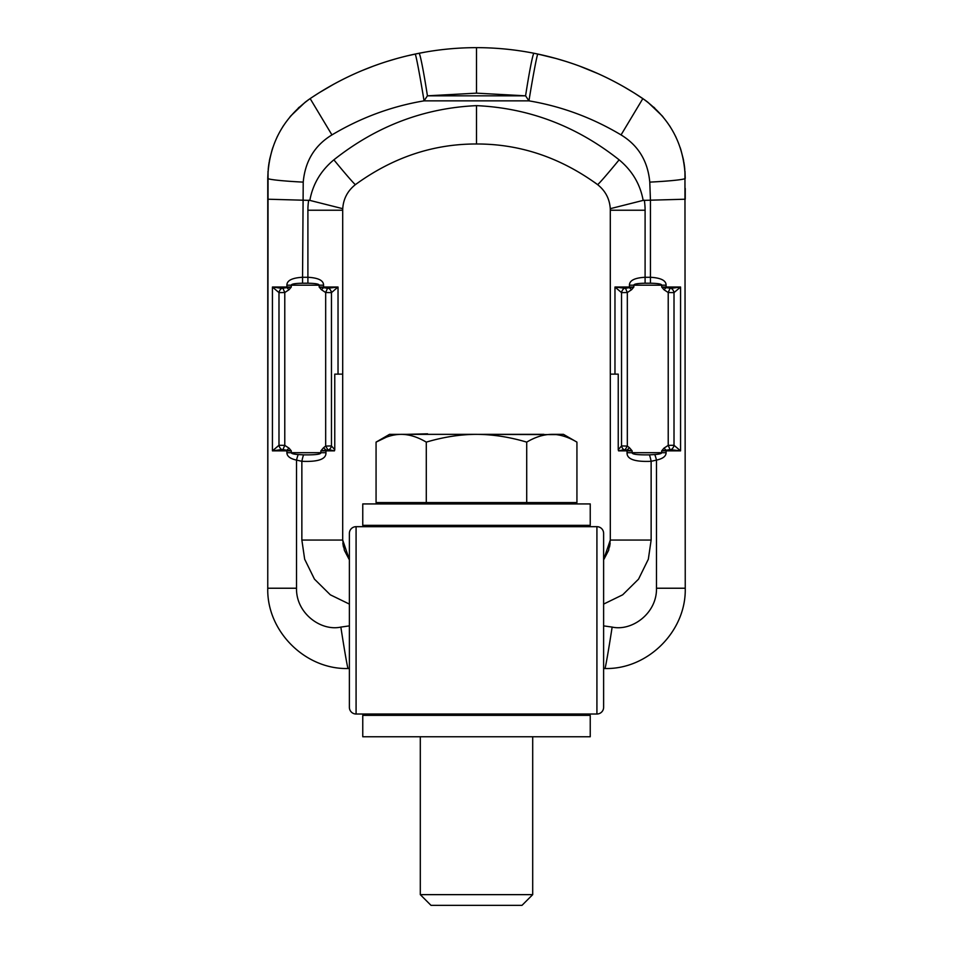 <?xml version="1.0" encoding="UTF-8"?>
<svg xmlns="http://www.w3.org/2000/svg" width="953" height="953" viewBox="0 0 953 953"><rect width="100%" height="100%" fill="white"/><g stroke="black" fill="none" stroke-linecap="round" stroke-linejoin="round"><path stroke-width="1.43" d="M349.382 707.317A6.695 6.695 -0 0 0 356.077 714.011A6.695 6.695 0 0 1 349.382 707.317A6.695 6.695 0 0 0 356.077 714.011A6.695 6.695 -0 0 1 349.382 707.317L349.382 533.37A6.695 6.695 0 0 1 356.077 526.675L596.923 526.675L596.923 714.011L356.077 714.011L356.077 526.675A6.695 6.695 90 0 0 349.382 533.37A6.695 6.695 90 0 1 356.077 526.675M596.923 526.675A6.695 6.695 180 0 1 603.618 533.37A6.695 6.695 0 0 0 596.923 526.675A6.695 6.695 180 0 1 603.618 533.37L603.618 707.317A6.695 6.695 0 0 1 596.923 714.011A6.695 6.695 0 0 0 603.618 707.317M684.957 171.123L685.243 588.227C686.351 631.124 647.849 669.614 604.952 668.518L603.618 668.518L604.952 668.518A40.943 0.798 -81.2 0 0 612.148 627.086L603.618 625.883M268.043 171.123L267.757 588.227C266.649 631.124 305.151 669.614 348.048 668.518L349.382 668.518L348.048 668.518A40.943 0.798 -98.8 0 1 340.852 627.086L349.382 625.883M476.5 93.144L525.579 95.824A43.338 1.858 -81.3 0 1 533.978 53.261C514.942 49.52 495.786 47.65 476.5 47.65C457.214 47.65 438.058 49.52 419.022 53.261C438.058 49.52 457.214 47.65 476.5 47.65L476.5 93.144L427.421 95.824L424.061 100.851C391.6 106.307 360.889 117.648 331.942 134.909C314.728 145.38 305.151 161.117 303.221 182.118L302.554 277.275L307.902 277.275C318.35 277.859 323.579 280.504 323.567 285.197L323.567 287.032L319.16 287.032L323.627 287.651L321.399 289.7L319.16 287.032L319.16 285.197L323.567 285.197M303.566 454.855L298.206 454.545C293.655 454.2 291.344 453.58 291.296 452.699L325.938 452.699C326.295 459.143 318.278 462.014 301.863 461.312A9.792 1.668 101.4 0 1 303.566 454.855C315.36 455.022 321.125 454.307 320.863 452.699L320.863 450.864L325.938 450.864A1.632 0.846 -90 0 1 326.033 450.126L323.555 447.707L320.863 450.864L329.107 449.709L334.443 450.864L334.765 449.768L334.765 374.136L342.699 374.136L342.699 210.232A32.116 32.116 0 0 1 342.735 208.707C343.378 198.82 347.619 190.791 355.433 184.608C392.791 157.436 433.15 143.891 476.5 143.986C433.15 143.891 392.791 157.436 355.433 184.608A35.737 1.084 50.8 0 1 333.872 159.83C376.483 126.094 424.025 108.034 476.5 105.64L476.5 143.986C519.85 143.891 560.209 157.436 597.567 184.608L594.517 182.345M476.5 143.617L476.5 142.652M476.5 140.472L476.5 105.64C528.975 108.034 576.517 126.094 619.128 159.83A35.737 1.084 129.2 0 1 597.567 184.608C605.381 190.791 609.622 198.82 610.265 208.683L643.156 200.392C640.237 184.239 632.232 170.718 619.128 159.83M333.872 159.83C320.768 170.718 312.763 184.239 309.844 200.392L267.757 199.213L267.757 588.227C266.649 631.124 305.151 669.614 348.048 668.518M643.156 200.392L650.446 200.19L650.446 277.275L645.098 277.275C634.65 277.859 629.421 280.504 629.433 285.197L629.433 287.032L633.84 287.032L629.373 287.651L631.601 289.7L633.84 287.032L633.84 285.197L629.433 285.197M476.5 47.65C495.786 47.65 514.942 49.52 533.978 53.261L537.861 54.059C575.731 62.124 610.73 76.967 642.846 98.6C670.197 118.184 684.325 144.796 685.243 178.414A35.416 2.001 177.2 0 1 649.779 182.118L650.446 200.19L685.243 199.213L685.243 188.432M406.657 55.977L419.022 53.261A43.338 1.858 -98.7 0 1 427.421 95.824L525.579 95.824L528.939 100.851C561.4 106.307 592.111 117.648 621.058 134.909C638.272 145.38 647.849 161.117 649.779 182.118M647.206 101.721L642.846 98.6C610.575 76.907 575.588 62.064 537.861 54.059A43.171 1.144 99.4 0 0 528.939 100.851L424.061 100.851A43.171 1.144 80.6 0 0 415.139 54.059L415.139 54.059C377.412 62.064 342.425 76.907 310.154 98.6L307.724 100.291M684.981 171.409L685.243 178.414C684.325 144.796 670.197 118.196 642.846 98.6L621.058 134.909M417.176 53.63L416.473 53.773M373.636 66.031L379.663 63.875M386.036 61.754L396.865 58.526M566.225 61.528L556.111 58.514M546.712 56.072L533.978 53.261M535.824 53.63L536.527 53.773M634.543 93.18L645.276 100.291M647.814 102.185L662.24 115.944M680.811 149.538L683.218 158.817M683.837 162.07L684.516 166.668M629.445 447.707L632.137 450.864L627.062 450.864A1.632 0.846 -90 0 0 626.967 450.126L629.445 447.707L627.324 446.075L625.12 449.745L632.137 450.864L632.137 452.699C631.875 454.307 637.64 455.022 649.434 454.855A9.792 1.668 78.6 0 1 651.137 461.312L656.486 460.096L656.486 588.227L685.243 588.227C686.351 631.124 647.849 669.614 604.952 668.518M603.618 604.095L622.678 594.815L638.546 579.138L648.338 559.208L651.137 540.053L651.137 461.312C634.722 462.014 626.705 459.143 627.062 452.699L627.062 450.864L618.557 450.864L618.235 449.768L618.235 374.136L610.301 374.136L610.301 210.232A32.116 32.116 0 0 0 610.265 208.683A32.116 32.116 0 0 1 610.301 210.232L645.098 210.232A66.901 66.901 0 0 0 644.335 200.19M649.434 454.855L654.794 454.545A9.792 1.644 75.6 0 1 656.486 460.096C662.835 458.715 666.04 456.249 666.111 452.699L666.111 450.864L661.704 450.864L666.171 450.233L663.943 448.184L661.704 450.864L661.704 452.699L666.111 452.699M654.794 454.545C659.345 454.2 661.656 453.58 661.704 452.699L627.062 452.699M614.971 374.136L614.971 287.032L625.502 288.318L627.324 292.535L631.601 289.7M650.446 283.22L645.098 283.22C637.593 283.363 633.84 284.018 633.84 285.197L666.111 285.197C666.111 280.516 660.894 277.871 650.446 277.275L650.446 283.22C657.951 283.363 661.704 284.03 661.704 285.197L661.704 287.032L666.111 287.032A1.632 0.739 90 0 0 666.171 287.651L663.943 289.7L661.704 287.032L671.257 288.342L680.573 287.032L680.573 450.864L670.042 449.578L668.22 445.361L663.943 448.184M663.943 289.7L668.22 292.535L674.009 292.619L680.573 287.032L666.111 287.032L666.111 285.197M625.502 288.318L629.373 287.651A1.632 0.739 90 0 0 629.433 287.032L614.971 287.032L621.535 292.619L627.324 292.535L627.324 446.075L621.535 445.933L618.235 449.768M624.286 288.342A5.349 4.431 121.4 0 0 621.535 292.619L621.535 445.933A5.349 4.312 -128.1 0 0 623.893 449.709L618.557 450.864M625.12 449.745L623.893 449.709M651.137 540.053L610.301 540.053L603.618 559.673L610.301 540.053L610.313 374.136M603.988 559.185L608.622 550.334L610.301 540.101M609.563 546.951L610.158 543.103M671.257 288.342A5.349 4.431 58.6 0 1 674.009 292.619L674.009 445.277L668.22 445.361L668.22 292.535L670.042 288.318M670.042 449.578L666.171 450.233A1.632 0.739 -90 0 0 666.111 450.864L680.573 450.864L674.009 445.277A5.349 4.431 -58.6 0 1 671.257 449.554M305.794 101.721L310.154 98.6C282.803 118.184 268.675 144.796 267.757 178.414A35.416 2.001 2.8 0 0 303.221 182.118M305.186 102.185L290.76 115.944M272.189 149.538L269.782 158.817M269.163 162.07L268.484 166.668M267.757 199.213L267.757 178.414C268.675 144.796 282.803 118.196 310.154 98.6L331.942 134.909M281.743 288.342A5.349 4.431 121.4 0 0 278.991 292.619L272.427 287.032L281.743 288.342L286.829 287.651L289.057 289.7L291.296 287.032L286.829 287.651A1.632 0.739 90 0 0 286.889 287.032L286.889 285.197C286.889 280.516 292.106 277.871 302.554 277.275L302.554 283.22L307.902 283.22C315.407 283.363 319.16 284.018 319.16 285.197L291.296 285.197C291.296 284.03 295.049 283.363 302.554 283.22M349.382 604.095L330.322 594.815L314.454 579.138L304.662 559.208L301.863 540.053L301.863 461.312L296.514 460.096C290.165 458.715 286.96 456.249 286.889 452.699L286.889 450.864L291.296 450.864L286.829 450.233L289.057 448.184L291.296 450.864L291.296 452.699L286.889 452.699M286.889 285.197L291.296 285.197L291.296 287.032L272.427 287.032L272.427 450.864L278.991 445.277L284.78 445.361L289.057 448.184M289.057 289.7L284.78 292.535L278.991 292.619L278.991 445.277A5.349 4.431 -121.4 0 0 281.743 449.554L282.958 449.578L284.78 445.361L284.78 292.535L282.958 288.318M338.029 374.136L338.029 287.032L327.498 288.318L325.676 292.535L321.399 289.7M323.555 447.707L325.676 446.075L331.465 445.933L334.765 449.768M342.735 208.707A32.116 32.116 0 0 1 342.735 208.683L309.844 200.392M301.863 540.053L342.699 540.053L349.382 559.673L342.699 540.053L342.687 374.136M349.012 559.185L344.378 550.334L342.699 540.101M343.437 546.951L342.842 543.103M298.206 454.545A9.792 1.644 104.4 0 0 296.514 460.096L296.514 588.227C295.966 613.303 320.97 631.482 340.852 627.086M282.958 449.578L286.829 450.233A1.632 0.739 -90 0 1 286.889 450.864L272.427 450.864L281.743 449.554M327.88 449.745L325.676 446.075L325.676 292.535L331.465 292.619L338.029 287.032L323.567 287.032A1.632 0.739 90 0 0 323.627 287.651L327.498 288.318M329.107 449.709A5.349 4.312 -51.9 0 0 331.465 445.933L331.465 292.619A5.349 4.431 58.6 0 0 328.714 288.342M268.019 171.409L267.757 188.432M590.241 736.752L362.759 736.752L362.759 715.346L590.241 715.346L590.241 736.752M396.222 715.346L396.222 714.011M396.222 526.675L396.222 525.341M556.778 715.346L556.778 714.011M556.778 526.675L556.778 525.341M590.241 525.341L362.759 525.341L362.759 503.934L590.241 503.934L590.241 525.341M556.647 503.934L556.647 502.588M396.353 503.934L396.353 502.588M386.334 437.189L376.066 442.121L376.066 502.588L576.934 502.588L576.934 442.121C568.238 436.974 559.876 434.389 551.823 434.354L563.473 434.354L576.934 442.121M400.117 434.365L389.527 434.354L376.066 442.121C384.762 436.974 393.124 434.389 401.177 434.354C409.23 434.389 417.593 436.974 426.289 442.121C443.562 436.998 460.299 434.413 476.5 434.354L556.433 434.628M426.289 502.588L426.289 442.121M401.177 434.354L476.5 434.354C492.832 434.425 509.569 437.022 526.711 442.121C535.407 436.974 543.77 434.389 551.823 434.354M526.711 502.588L526.711 442.121M428.064 434.354L456.01 434.354M406.514 434.354L427.587 433.818M484.112 434.354L543.889 434.354M420.297 736.752L420.297 894.641L532.703 894.641L521.994 905.35L431.006 905.35L420.297 894.641M532.703 736.752L532.703 894.641M656.486 588.227C657.034 613.303 632.03 631.482 612.148 627.086M645.098 283.22L645.098 210.232M267.757 588.227L296.514 588.227M307.902 283.22L307.902 210.232A66.901 66.901 0 0 1 308.665 200.19M342.699 210.232L307.902 210.232M334.443 450.864L325.938 450.864L325.938 452.699M634.174 92.953L623.417 86.52M597.984 73.631L579.364 66.031M572.944 63.744L567.083 61.802M556.123 58.526L537.861 54.059M684.814 169.42L684.457 166.191M684.325 165.179L684.016 163.142M683.658 161.009L683.337 159.342M680.621 148.93L680.18 147.608M676.106 137.458L675.463 136.136M670.293 126.868L669.435 125.546M663.002 116.85L662.037 115.718M654.771 108.106L653.663 107.093M415.842 53.904L415.139 54.059C377.269 62.124 342.27 76.967 310.154 98.6M373.755 65.983L362.057 70.582M334.241 83.924L319.184 92.727M318.624 93.084L311.834 97.468M268.186 169.42L268.543 166.191M268.675 165.179L268.984 163.142M269.342 161.009L269.663 159.342M272.379 148.93L272.82 147.608M276.894 137.458L277.537 136.136M282.707 126.868L283.565 125.546M289.998 116.85L290.963 115.718M298.229 108.106L299.337 107.093M425.264 52.105L415.139 54.059"/></g></svg>
